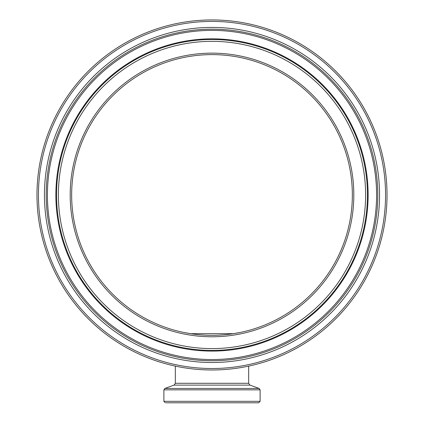 <?xml version="1.0" encoding="UTF-8"?>
<svg xmlns="http://www.w3.org/2000/svg" width="424" height="424" viewBox="0 0 424 424"><rect width="100%" height="100%" fill="white"/><g stroke="black" fill="none" stroke-linecap="round" stroke-linejoin="round"><path stroke-width="0.64" d="M166.144 402.8L258.651 402.8L260.119 401.332L163.881 401.332L165.349 402.8M182.781 57.691A140.349 140.349 0 0 0 107.723 288.903A140.349 140.349 0 0 0 345.491 238.299A140.349 140.349 0 0 0 182.781 57.691A140.349 140.349 0 0 1 345.491 238.299A140.349 140.349 0 0 1 107.723 288.903A140.349 140.349 0 0 1 182.781 57.691A140.349 140.349 0 0 1 345.491 238.299A140.349 140.349 0 0 1 107.723 288.903A140.349 140.349 0 0 1 182.781 57.691M175.568 23.776A175.022 175.022 0 0 0 81.965 312.112A175.022 175.022 0 0 0 378.473 249.005A175.022 175.022 0 0 0 175.568 23.776M248.676 366.103A175.022 175.022 0 0 0 357.045 97.011A175.022 175.022 0 0 0 66.955 97.011A175.022 175.022 0 0 0 175.324 366.103A175.022 175.022 0 0 1 66.955 97.011A175.022 175.022 0 0 1 357.045 97.011A175.022 175.022 0 0 1 248.676 366.103L248.676 383.28L175.324 383.28L175.324 366.103M240.005 332.49L233.439 333.667L190.562 333.667L183.995 332.49L190.562 333.667L233.439 333.667L240.005 332.49M71.651 194.966A140.349 140.349 0 0 1 282.177 73.416A140.349 140.349 0 0 1 282.177 316.511A140.349 140.349 0 0 1 71.651 194.966M163.881 389.841L260.119 389.841L259.154 388.464L164.846 388.464L163.881 389.841L163.881 401.332M164.846 388.464L174.036 385.119L249.964 385.119L259.154 388.464M182.479 56.254A141.817 141.817 0 0 0 106.636 289.884A141.817 141.817 0 0 0 346.89 238.754A141.817 141.817 0 0 0 182.479 56.254M180.02 44.711A153.621 153.621 0 0 1 358.11 242.396A153.621 153.621 0 0 1 97.865 297.786A153.621 153.621 0 0 1 180.02 44.711M175.87 25.212A173.554 173.554 0 0 1 377.074 248.554A173.554 173.554 0 0 1 83.056 311.131A173.554 173.554 0 0 1 175.87 25.212M177.121 31.085A167.549 167.549 0 0 0 87.514 307.109A167.549 167.549 0 0 0 371.36 246.699A167.549 167.549 0 0 0 177.121 31.085M179.638 42.914A155.454 155.454 0 0 0 96.502 299.015A155.454 155.454 0 0 0 359.859 242.963A155.454 155.454 0 0 0 179.638 42.914M179.5 42.257A156.127 156.127 0 0 0 95.999 299.466A156.127 156.127 0 0 0 360.501 243.169A156.127 156.127 0 0 0 179.5 42.257M177.486 32.807A165.789 165.789 0 0 1 369.691 246.153A165.789 165.789 0 0 1 88.823 305.932A165.789 165.789 0 0 1 177.486 32.807M177.741 33.989A164.581 164.581 0 0 0 89.724 305.121A164.581 164.581 0 0 0 368.541 245.782A164.581 164.581 0 0 0 177.741 33.989M260.119 401.332L260.119 389.841M174.036 385.119L175.324 383.28M249.964 385.119L248.676 383.28"/></g></svg>
